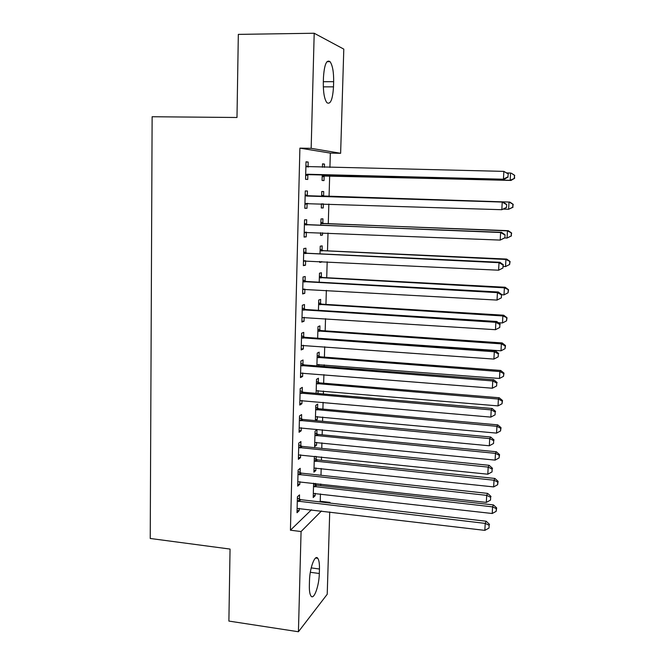 <?xml version="1.0" encoding="UTF-8"?>
<svg xmlns="http://www.w3.org/2000/svg" width="665" height="665" viewBox="0 0 665 665"><rect width="100%" height="100%" fill="white"/><g stroke="black" fill="none" stroke-linecap="round" stroke-linejoin="round"><path stroke-width="1" d="M319.607 501.876L320.239 501.269L320.447 493.92M320.688 485.633L320.738 483.987M320.987 475.267L321.187 468.484M321.419 460.313L321.519 456.971M321.769 448.376L321.926 442.857M322.159 434.802L322.309 429.74M322.55 421.286L322.675 417.038M322.907 409.1L323.107 402.3M323.348 393.979L323.431 391.028M323.656 383.215L323.905 374.644M324.146 366.457L324.188 364.827M324.412 357.13L324.711 346.773M325.177 330.862L325.526 318.676M325.941 304.387L326.349 290.364M326.715 277.721L327.172 261.819M327.496 250.855L328.011 233.041M328.277 223.789L328.851 204.039M329.067 196.516L329.665 175.917M329.915 167.447L330.33 153.1L340.63 153.291L311.162 148.328L314.196 33.25L343.797 49.119L340.63 153.291M320.239 501.269L330.015 502.399L329.998 503.081M329.724 511.95L327.222 594.261L298.427 631.75L301.07 531.535L321.494 510.978M298.427 631.75L228.885 621.077L230.048 549.074L150.232 538.475L152.127 116.741L236.989 117.489L238.328 34.38L314.196 33.25M315.044 456.298L314.346 456.872L313.913 472.175L315.833 470.529L315.908 467.919M316.232 456.423L316.149 459.424M300.115 472.64L300.223 468.326L298.103 470.047L297.687 486.115L299.807 484.295L299.882 481.668M317.587 408.285L317.704 404.112L315.784 405.359L315.36 420.613M317.355 416.548L317.272 419.549L315.709 420.646M301.511 418.958L301.619 414.578L299.491 415.957L299.075 432.275L301.203 430.787L301.278 427.728M319.05 356.382L319.175 352.151L317.247 353.09L316.889 365.891M318.826 364.403L318.784 366.041M302.924 364.437L303.041 359.989L300.904 361.029L300.48 377.595L302.608 376.457L302.7 372.94M320.538 303.714L320.663 299.416L318.726 300.031L318.444 310.314M304.362 309.067L304.479 304.545L302.334 305.227L301.902 322.06L304.046 321.27L304.146 317.296M322.051 250.256L322.176 245.892L320.231 246.166L320.023 253.855M321.727 261.553L321.719 262.035L319.782 262.409L319.807 261.453M305.825 252.816L305.942 248.228L303.789 248.535L303.356 265.634L305.501 265.219L305.617 260.763M321.76 191.503L323.705 191.553L321.76 191.495L321.619 196.491M323.705 191.553L323.581 195.984M323.356 203.856L323.24 207.946L321.303 207.979L321.419 203.798M305.268 190.946L307.43 191.013L305.268 190.938L304.828 208.311L306.981 208.27L307.097 203.623M307.43 191.013L307.305 195.676M330.33 153.1L299.898 148.137L290.43 530.205L311.461 509.781M306.016 162.011L308.178 162.061L306.016 161.794L305.568 179.309L307.729 179.459L307.853 174.77M308.178 162.061L308.061 166.765M322.533 164.039L324.478 164.08L322.533 163.839L322.442 167.281M324.478 164.08L324.387 167.331M324.138 176.142L324.013 180.589L322.068 180.456L322.234 174.745M306.565 224.363L306.681 219.733L304.528 219.849L304.088 237.089L306.241 236.856L306.357 232.243M322.816 223.224L322.941 218.827L320.996 218.935L320.821 225.285M322.542 232.816L322.475 235.086L320.538 235.302L320.613 232.742M305.094 281.054L305.21 276.499L303.057 276.989L302.625 293.955L304.769 293.348L304.878 289.142M321.295 277.081L321.411 272.75L319.474 273.199L319.225 282.193M303.639 336.856L303.755 332.375L301.619 333.232L301.187 349.94L303.323 348.967L303.423 345.226M319.799 330.148L319.915 325.883L317.986 326.656L317.662 338.211M302.209 391.801L302.326 387.387L300.198 388.601L299.774 405.043L301.902 403.73L301.985 400.438M318.319 382.425L318.435 378.227L316.515 379.324L316.116 393.356M318.086 390.571L318.003 393.522M300.804 445.899L300.921 441.552L298.793 443.106L298.377 459.299L300.505 457.645L300.58 454.802M316.864 433.946L316.981 429.806L315.06 431.211L314.628 446.631L316.548 445.134L316.631 442.325M299.425 499.174L299.533 494.893L297.413 496.78L297.006 512.723L299.125 510.737L299.184 508.326M315.468 483.397L315.434 484.719M315.185 493.322L315.119 495.741L313.207 497.536L313.606 483.189M319.316 573.504C319.125 585.932 313.863 600.437 310.979 596.015C309.79 594.269 309.25 590.761 309.358 585.474L309.483 580.853C309.691 568.06 315.035 553.895 317.803 558.334C319.017 560.121 319.566 563.679 319.449 569.016L319.316 573.504L310.322 572.282M329.408 503.014L330.015 502.399M290.43 530.205L301.07 531.535M299.898 148.137L311.162 148.328M323.456 77.539C324.312 64.663 326.515 59.368 330.048 61.662C332.558 65.303 333.764 71.978 333.655 81.695L333.506 86.849C332.675 99.625 330.463 104.904 326.872 102.668C324.42 99.176 323.232 92.576 323.306 82.876L323.456 77.539M304.828 208.195L306.981 208.27M321.303 207.879L323.24 207.946M304.096 236.765L306.241 236.856M320.547 235.011L322.475 235.086M303.365 265.111L305.501 265.219M319.79 261.935L321.719 262.035M302.642 293.232L304.769 293.348M301.927 321.129L304.046 321.27M301.22 348.809L303.323 348.967M300.514 376.282L302.608 376.457M299.815 403.539L301.902 403.73M299.117 430.588L301.203 430.787M315.393 419.374L317.272 419.549M298.427 457.429L300.505 457.645M314.678 444.943L316.548 445.134M297.745 484.062L299.807 484.295M313.963 470.33L315.833 470.529M297.064 510.496L299.125 510.737M313.265 495.525L315.119 495.741M307.13 174.238L504.328 179.234L305.692 174.587M507.811 176.915L503.447 179.076L503.854 171.379L508.318 173.922L507.811 176.915L508.318 173.922M305.9 166.524L503.854 171.379L507.969 173.839M309.283 174.43L305.667 175.643M305.917 165.785L308.518 166.965M504.328 179.234L508.151 176.99M322.168 176.923L325.509 175.818L510.969 180.439L510.18 180.298L510.57 173.016L506.788 172.925M322.193 175.984L510.18 180.298L514.61 178.32L514.461 175.344L514.303 178.253M514.461 175.344L511.36 173.208L514.768 175.419M514.61 178.32L510.969 180.439M506.514 207.522L506.68 204.479L506.514 207.522L501.826 209.708L304.944 203.631M506.165 207.538L501.826 209.708L502.225 202.077L503.114 202.077L308.71 196.1L305.177 194.687M305.152 195.635L502.225 202.077L506.331 204.488M307.887 203.349L304.927 204.471M506.68 204.479L503.114 202.077M504.893 237.796L505.051 234.778L504.893 237.796L500.213 240.09L304.204 232.451M504.544 237.895L500.213 240.09L500.612 232.517L501.51 232.301L307.962 224.787L304.437 223.365M304.412 224.512L500.612 232.517L504.702 234.878M306.565 232.168L304.188 233.066M505.051 234.778L501.51 232.301M503.654 209.126L508.617 209.284L509.008 202.06L509.806 202.06L324.919 196.383L321.661 195.103M321.403 204.288L322.583 203.831M512.881 204.338L512.723 207.231L513.189 204.338L509.008 202.06L321.636 195.951M513.039 207.214L508.617 209.284L512.723 207.231M509.806 202.06L513.189 204.338M504.619 237.945L507.071 238.045L507.453 230.871L508.26 230.68L324.146 223.631L320.904 222.326M511.319 233.107L511.161 235.975L511.626 233.024L507.453 230.871L320.871 223.357M511.476 235.884L507.071 238.045L511.161 235.975M508.26 230.68L511.626 233.024M303.672 253.157L499.016 262.7L498.617 270.206L303.473 261.029M303.706 251.811L307.213 253.257L499.922 262.276L499.016 262.7L503.089 265.011L502.931 268.012L503.089 265.011M305.326 260.747L303.464 261.436M503.447 264.828L499.922 262.276M498.617 270.206L502.931 268.012M302.941 281.578L497.428 292.633L497.038 300.081L302.741 289.391M302.982 280.04L306.482 281.495L498.343 292.001L497.428 292.633L501.493 294.894L501.335 297.862L501.493 294.894M304.104 289.092L302.741 289.583M501.842 294.628L498.343 292.001M497.038 300.081L501.335 297.862M503.355 266.466L505.533 266.574L505.915 259.458L506.722 259.076L323.381 250.663L320.148 249.35M509.764 261.653L509.606 264.487L510.08 261.486L505.915 259.458L320.114 250.555M509.606 264.487L505.533 266.574M506.722 259.076L510.08 261.486M501.842 294.753L504.004 294.878L504.386 287.82L505.201 287.255L322.616 277.505L319.391 276.175M508.218 289.965L508.068 292.783L508.542 289.732L504.386 287.82L319.358 277.554M508.068 292.783L504.004 294.878M505.201 287.255L508.542 289.732M302.218 309.774L495.857 322.317L495.467 329.699L302.018 317.521M302.267 308.045L305.742 309.516L496.78 321.486L495.857 322.317L499.905 324.528L499.748 327.479L499.905 324.528M500.263 324.188L496.78 321.486M495.467 329.699L499.748 327.479M498.343 322.691L502.491 322.957L502.873 315.958L503.696 315.21L321.86 304.146L318.651 302.799M506.697 318.053L506.539 320.854L507.013 317.745L502.873 315.958L318.61 304.354M506.539 320.854L502.491 322.957M503.696 315.21L507.013 317.745M301.503 337.745L494.303 351.76L493.912 359.075L301.303 345.434M301.553 335.825L305.019 337.321L495.226 350.721L494.303 351.76L498.334 353.913L498.176 356.839L498.334 353.913M498.692 353.497L495.226 350.721M493.912 359.075L498.176 356.839M317.779 338.219L500.994 350.812L501.368 343.872L502.2 342.941L321.112 330.58L317.912 329.225M505.176 345.925L505.026 348.701L505.5 345.551L505.176 345.925L501.368 343.872L317.862 330.946M505.026 348.701L500.994 350.812M502.2 342.941L505.5 345.551M300.788 365.501L492.757 380.954L492.374 388.219L300.588 373.132M300.846 363.398L304.296 364.91L493.688 379.723L492.757 380.954L496.772 383.065L496.614 385.966L496.772 383.065M497.137 382.566L493.688 379.723M492.374 388.219L496.614 385.966M316.922 364.603L499.498 378.46L499.872 371.569L500.712 370.463L320.364 356.822L317.18 355.451M503.671 373.58L503.521 376.332L503.995 373.132L503.671 373.58L499.872 371.569L317.122 357.346M503.521 376.332L499.498 378.46M500.712 370.463L503.995 373.132M300.081 393.04L491.219 409.906L490.837 417.113L299.89 400.613M300.139 390.754L303.581 392.275L492.158 408.485L491.219 409.906L495.226 411.968L495.068 414.852L495.226 411.968M495.591 411.394L492.158 408.485M490.837 417.113L495.068 414.852M316.191 390.754L498.027 405.891L498.393 399.05L499.232 397.77L319.624 382.874L316.449 381.486M502.175 401.02L502.025 403.755L502.507 400.505L502.175 401.02L498.393 399.05L316.39 383.547M502.025 403.755L498.027 405.891M499.232 397.77L502.507 400.505M299.383 420.371L489.698 438.626L489.324 445.774L299.184 427.878M299.441 417.903L302.866 419.44L490.645 437.013L489.698 438.626L493.688 440.646L493.538 443.497L493.688 440.646M494.053 439.989L490.645 437.013M489.324 445.774L493.538 443.497M315.468 416.706L496.556 433.106L496.921 426.323L497.769 424.869L318.884 408.734L315.725 407.337M500.695 428.243L500.546 430.953L501.028 427.662L500.695 428.243L496.921 426.323L315.667 409.557M500.546 430.953L496.556 433.106M497.769 424.869L501.028 427.662M298.685 447.487L488.193 467.113L487.819 474.203L298.494 454.935M298.751 444.835L302.159 446.39L489.141 465.317L488.193 467.113L492.167 469.083L492.017 471.917L492.167 469.083M492.541 468.36L489.141 465.317M487.819 474.203L492.017 471.917M314.745 442.474L495.101 460.113L495.467 453.38L496.323 451.759L318.161 434.411L315.01 432.99M499.224 455.259L499.074 457.952L499.556 454.611L499.224 455.259L495.467 453.38L314.944 435.375M499.074 457.952L495.101 460.113M496.323 451.759L499.556 454.611M297.995 474.394L486.697 495.367L486.323 502.399L297.804 481.784M298.061 471.568L301.461 473.139L487.653 493.388L486.697 495.367L490.654 497.295L490.504 500.105L490.654 497.295M491.028 496.489L487.653 493.388M486.323 502.399L490.504 500.105M314.03 468.052L493.654 486.913L494.02 480.23L494.876 478.443L317.438 459.889L314.296 458.468M497.761 482.075L497.62 484.743L498.102 481.352L497.761 482.075L494.02 480.23L314.229 461.003M497.62 484.743L493.654 486.913M494.876 478.443L498.102 481.352M297.305 501.086L485.209 523.397L484.843 530.371L297.122 508.426M297.38 498.093L300.771 499.681L486.173 521.235L485.209 523.397L489.157 525.275L489.008 528.06L489.157 525.275M489.531 524.402L486.173 521.235M484.843 530.371L489.008 528.06M313.323 493.447L492.225 513.505L492.582 506.871L493.447 504.926L316.715 485.192L313.589 483.754M496.314 508.675L496.173 511.327L496.655 507.894L496.314 508.675L492.582 506.871L313.514 486.448M496.173 511.327L492.225 513.505M493.447 504.926L496.655 507.894M333.655 81.695L323.34 81.712M333.506 86.849L323.315 86.849M319.449 569.016L311.195 567.902M306.299 166.707L308.452 166.94M306.1 174.43L308.252 174.612M324.528 175.992L322.583 175.826M325.509 175.818L323.564 175.651M305.551 195.818L307.704 195.859M306.565 196.059L308.71 196.1M305.351 203.473L307.504 203.465M304.803 224.695L306.956 224.546M305.817 224.945L307.962 224.787M304.612 232.293L306.149 232.151M324.919 196.383L322.982 196.35M323.955 196.158L322.018 196.125M324.146 223.631L322.217 223.764M323.19 223.398L321.245 223.531M304.071 253.34L306.216 252.999M305.077 253.598L307.213 253.257M303.872 260.88L304.753 260.722M303.34 281.769L305.476 281.237M304.337 282.026L306.482 281.495M303.14 289.242L303.556 289.134M323.381 250.663L321.444 250.979M322.425 250.431L320.488 250.738M322.616 277.505L320.688 277.978M321.661 277.263L319.732 277.737M302.608 309.965L304.753 309.25M303.614 310.231L305.742 309.516M321.86 304.146L319.932 304.786M320.912 303.888L318.976 304.537M301.893 337.936L304.03 337.047M302.883 338.211L305.019 337.321M321.112 330.58L319.183 331.386M320.164 330.33L318.236 331.128M301.178 365.7L303.307 364.628M302.168 365.974L304.296 364.91M320.364 356.822L318.444 357.795M319.424 356.565L317.496 357.529M300.464 393.239L302.6 392.001M301.453 393.522L303.581 392.275M319.624 382.874L317.704 384.004M318.685 382.608L316.764 383.73M299.765 420.571L301.893 419.15M300.746 420.854L302.866 419.44M318.884 408.734L316.972 410.014M317.953 408.468L316.033 409.748M299.067 447.686L301.187 446.099M300.048 447.977L302.159 446.39M318.161 434.411L316.241 435.841M317.23 434.137L315.31 435.567M298.377 474.594L300.489 472.84M299.35 474.893L301.461 473.139M317.438 459.889L315.526 461.477M316.507 459.615L314.595 461.194M297.687 501.294L299.799 499.382M298.66 501.601L300.771 499.681M316.715 485.192L314.811 486.93M315.792 484.91L313.88 486.639M330.048 61.662L326.972 61.679M317.803 558.334L315.567 558.035"/></g></svg>
